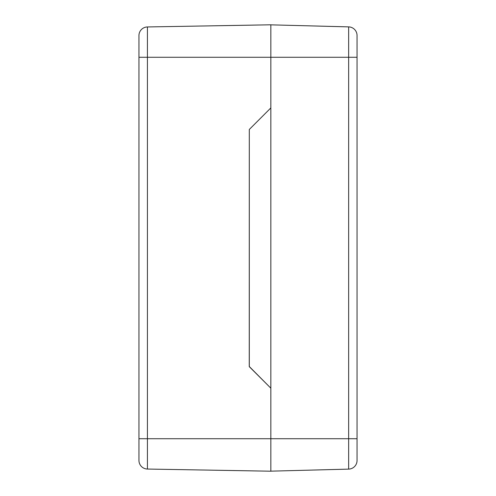 <?xml version="1.0" encoding="UTF-8"?>
<svg xmlns="http://www.w3.org/2000/svg" width="496" height="496" viewBox="0 0 496 496"><rect width="100%" height="100%" fill="white"/><g stroke="black" fill="none" stroke-linecap="round" stroke-linejoin="round"><path stroke-width="0.74" d="M270.847 107.917L249.302 129.468L249.302 366.532L270.729 388.083M352.737 28.036A8.618 8.618 0 0 0 348.651 26.883L348.651 57.276L270.847 57.276L270.847 388.194L249.252 366.643L249.302 129.537M357.046 438.724L348.651 438.724L348.651 469.117A8.618 8.618 0 0 0 357.046 460.499L357.046 35.501A8.618 8.618 0 0 0 348.651 26.883L270.847 24.843M348.651 469.117L270.847 471.157M138.954 460.424L138.954 438.724L147.424 438.724L147.424 57.276L270.847 57.276L270.847 24.8L147.424 26.951A8.618 8.618 0 0 0 138.954 35.576L138.954 460.424A8.618 8.618 0 0 0 147.424 469.049L270.847 471.2L270.847 388.083M147.424 26.951A8.618 8.618 0 0 0 138.954 35.576A8.618 8.618 0 0 1 147.424 26.951L147.424 57.276L138.954 57.276M147.424 469.049L147.424 438.724L348.651 438.724L348.651 57.276L357.046 57.276"/></g></svg>
